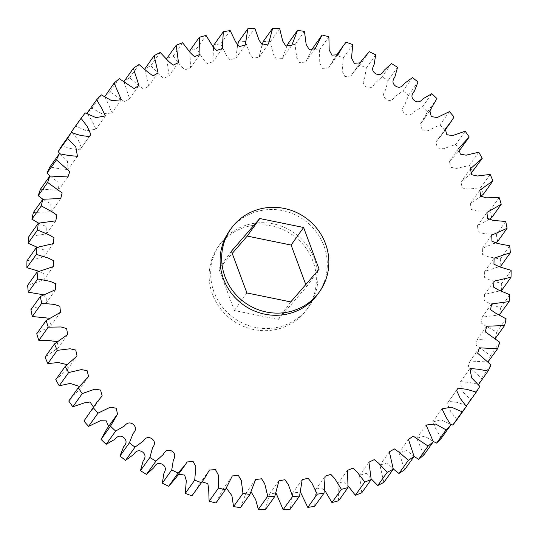 <?xml version="1.0" encoding="UTF-8"?>
<svg xmlns="http://www.w3.org/2000/svg" width="538" height="538" viewBox="0 0 538 538"><rect width="100%" height="100%" fill="white"/><g stroke="black" fill="none" stroke-linecap="round" stroke-linejoin="round"><path stroke-width="0.4" stroke-dasharray="2.69 2.02" d="M229.484 230.856A54.318 52.166 -144.5 0 1 280.244 210.17A54.318 52.166 -144.5 0 1 323.957 245.859A54.318 52.166 -144.5 0 1 317.945 293.923M214.043 292.141A54.318 52.166 -144.5 0 1 220.055 244.077A54.318 52.166 -144.5 0 1 270.816 223.391A54.318 52.166 -144.5 0 1 314.528 259.081A54.318 52.166 -144.5 0 1 308.516 307.144A54.318 52.166 -144.5 0 1 257.756 327.83A54.318 52.166 -144.5 0 1 214.043 292.141M312.981 261.246A54.318 52.166 35.5 0 0 269.269 225.556A54.318 52.166 35.5 0 0 218.509 246.243A54.318 52.166 35.5 0 0 212.503 294.313A54.318 52.166 35.5 0 0 256.209 330.002A54.318 52.166 35.5 0 0 306.969 309.31A54.318 52.166 35.5 0 0 312.981 261.246M483.514 194.077A240.567 231.01 35.5 0 0 480.73 187.648L467.939 189.221L462.256 187.944L460.952 182.005L471.053 173.418M491.833 217.486A240.567 231.01 35.5 0 0 489.735 210.822L476.971 211.037L471.355 209.464L470.367 203.465L480.824 196.343M497.657 241.522A240.567 231.01 35.5 0 0 496.271 234.709L483.662 233.606L478.134 231.703L477.509 225.671L488.457 219.733M500.925 265.94A240.567 231.01 35.5 0 0 500.266 259.047L487.946 256.66L482.532 254.413L482.304 248.388L494.476 243.196M501.604 290.459A240.567 231.01 35.5 0 0 501.672 283.566L489.768 279.955L484.509 277.352L484.698 271.374L499.042 266.707M499.681 314.817A240.567 231.01 35.5 0 0 500.481 307.998L489.109 303.23L484.045 300.271L484.651 294.38L500.723 290.722M495.175 338.745A240.567 231.01 35.5 0 0 496.702 332.074L485.975 326.23L481.154 322.921L482.169 317.158L499.385 314.871M488.141 361.98A240.567 231.01 35.5 0 0 490.374 355.531L475.854 345.06L477.28 339.458L495.095 338.752M478.659 384.273A240.567 231.01 35.5 0 0 481.571 378.113L468.208 366.439L470.037 361.045L487.919 361.98M466.823 405.37A240.567 231.01 35.5 0 0 470.387 399.573L462.196 391.065L460.528 381.664L469.022 382.431L477.979 384.186M456.944 419.674L450.804 411.624L447.152 403.54L448.631 401.395L456.749 402.303L465.41 405.033M441.389 438.194L436.452 430.064L432.599 422.068L440.878 419.768L450.407 424.213M423.89 454.933L416.674 438.248L424.711 436.15L433.204 441.422M404.65 469.708L399.055 452.633L406.782 450.555L414.052 456.406M383.87 482.357L379.929 465.074L387.239 462.888L393.265 468.941M361.778 492.747L359.512 475.424L366.217 473.117L371.153 478.82M338.624 500.75L338.019 483.568L343.836 481.349L348.093 485.854M314.649 506.292L315.698 489.425L320.332 487.751L324.475 489.849M290.123 509.298L292.78 492.929L300.46 492.135M265.315 509.748L269.511 494.052L275.981 492.99M240.493 507.637L246.135 492.788L251.138 491.907M215.94 502.983L222.893 489.163L226.404 488.121M194.891 491.947L200.015 483.252L202.073 481.88M175.67 478.248L178.562 474.2M108.622 426.466L106.739 429.102M93.464 407.064L92.751 409.122L87.519 415.403M79.261 386.405L79.187 389.734L68.79 401.025M66.947 364.582L67.62 369.216L55.784 379.653M57.176 341.657L58.212 347.756L45.064 357.145M49.543 318.267L51.063 325.551L36.745 333.735M43.524 294.804L46.295 298.227L46.268 302.833L30.922 309.7M38.958 271.293L44.082 273.943L43.881 279.847L27.646 285.281M37.277 247.278L43.995 249.941L43.928 256.841L26.974 260.762M38.615 223.129L46.167 226.559L46.402 234.064L28.897 236.404M42.905 199.248L50.787 203.868L51.292 211.764L33.396 212.476M50.081 176.02L57.902 181.972L58.534 190.176L40.431 189.241M60.021 153.814L67.479 161.057L68.044 169.557L59.22 168.697L49.913 166.948M72.59 132.967L78.353 140.23L81.426 147.681L79.94 149.826L71.15 148.656L61.749 145.852M87.593 113.787L92.375 121.514L95.972 129.154L86.605 130.828L75.804 126.168A240.567 231.01 35.5 0 0 71.635 131.548M104.796 96.578L108.763 104.876L111.897 112.973L102.321 113.935L91.917 108.131A240.567 231.01 35.5 0 0 87.19 113.027M123.948 81.594L129.517 98.588L124.776 101.85L109.927 91.924A240.567 231.01 35.5 0 0 104.681 96.289M144.735 69.059L148.649 86.147L143.599 89.079L138.838 85.69L129.624 77.728A240.567 231.01 35.5 0 0 123.922 81.514M166.847 59.18L169.066 75.797L163.754 78.387L159.235 74.654L150.795 65.703A240.567 231.01 35.5 0 0 144.702 68.864M189.907 52.146L190.553 67.653L185.011 69.879L180.768 65.831L173.209 55.979A240.567 231.01 35.5 0 0 166.793 58.474M213.525 48.151L212.88 61.796L207.15 63.645L203.182 59.328L196.626 48.662A240.567 231.01 35.5 0 0 189.954 50.471M237.54 45.864L235.799 58.292L229.928 59.765L226.249 55.212L220.782 43.827A240.567 231.01 35.5 0 0 213.929 44.93M262.019 45.01L259.067 57.169L253.095 58.279L249.699 53.531L245.415 41.534A240.567 231.01 35.5 0 0 238.448 41.924M286.862 46.093L282.437 58.434L276.404 59.22L273.284 54.304L270.251 41.809A240.567 231.01 35.5 0 0 263.257 41.473M311.596 49.879L305.678 62.058L299.626 62.583L296.727 57.526L295.026 44.641A240.567 231.01 35.5 0 0 288.079 43.585M459.782 150.196A240.567 231.01 35.5 0 0 455.733 144.426L443.225 148.824L437.421 147.93L435.82 142.099L441.052 135.818L444.637 130.203A240.567 231.01 35.5 0 0 440.01 124.85L427.771 130.754L421.839 129.813L420.454 123.948L427.515 111.796A240.567 231.01 35.5 0 0 422.364 106.934L413.715 111.904C410.877 115.468 407.858 116.02 404.657 113.558C401.725 110.788 401.819 107.741 404.946 104.426L408.604 95.186A240.567 231.01 35.5 0 0 402.989 90.861L394.946 96.719C392.511 100.572 389.586 101.433 386.15 99.308C382.948 96.84 382.726 93.787 385.47 90.155L388.113 80.552A240.567 231.01 35.5 0 0 382.088 76.82L374.744 83.498C372.747 87.593 369.936 88.757 366.311 86.988C362.874 84.856 362.33 81.83 364.663 77.916L366.264 68.057A240.567 231.01 35.5 0 0 359.902 64.95L352.901 72.973L350.897 76.04L344.892 76.544L342.121 71.272L343.298 57.835A240.567 231.01 35.5 0 0 336.667 55.387L333.681 59.274L328.557 67.97L322.518 68.366L319.767 63.195L319.464 50A240.567 231.01 35.5 0 0 312.639 48.238M472.788 171.568A240.567 231.01 35.5 0 0 469.358 165.428L456.654 168.401L450.911 167.365L449.385 161.487L458.739 151.595M478.78 152.207L469.358 165.428M490.158 174.426L480.73 187.648M465.162 131.198L455.733 144.426M444.637 130.203L454.065 116.981M449.438 111.628L440.01 124.85M427.515 111.796L436.943 98.575M431.792 93.713L422.364 106.934M408.604 95.186L418.026 81.964M412.417 77.64L402.989 90.861M388.113 80.552L397.535 67.331M391.516 63.598L382.088 76.82M366.264 68.057L375.685 54.836M369.33 51.729L359.902 64.95M343.298 57.835L352.72 44.614M346.095 42.166L336.667 55.387M319.464 50L328.886 36.779M295.026 44.641L304.454 31.419M270.251 41.809L279.679 28.588M245.415 41.534L254.837 28.312M220.782 43.827L230.21 30.605M196.626 48.662L206.054 35.441M173.209 55.979L182.638 42.758M150.795 65.703L160.223 52.482M129.624 77.728L139.046 64.506M109.927 91.924L119.355 78.703M91.917 108.131L101.346 94.91M75.804 126.168L85.226 112.946M479.809 386.351L470.387 399.573M490.992 364.892L481.571 378.113M499.802 342.309L490.374 355.531M506.123 318.852L496.702 332.074M509.91 294.777L500.481 307.998M511.1 270.345L501.672 283.566M509.694 245.826L500.266 259.047M505.7 221.488L496.271 234.709M499.163 197.601L489.735 210.822M305.786 284.575L306.593 286.747L278.247 319.478L234.393 310.507L218.885 268.812L232.214 253.425M231.407 251.253L218.885 268.812M246.908 292.948L234.393 310.507M290.762 301.919L278.247 319.478M319.115 269.188L306.593 286.747M220.055 244.077L218.509 246.243M479.788 190.244L470.367 203.465M486.937 212.449L477.509 225.671M491.732 235.167L482.304 248.388M494.119 258.153L484.698 271.374M494.072 281.159L484.651 294.38M491.597 303.936L482.169 317.158M486.708 326.236L477.28 339.458M479.466 347.824L470.037 361.045M469.956 368.443L460.528 381.664M458.06 388.174L448.631 401.395M456.392 390.581L447.522 403.016M447.152 403.54L456.574 390.319M442.028 408.846L432.599 422.068M426.103 425.027L416.674 438.248M408.483 439.411L399.055 452.633M389.351 451.853L379.929 465.074M368.933 462.203L359.512 475.424M347.447 470.346L338.019 483.568M325.12 476.204L315.698 489.425M302.201 479.708L292.78 492.929M278.933 480.831L269.511 494.052M255.563 479.566L246.135 492.788M232.322 475.942L222.893 489.163M209.443 470.03L200.015 483.252M187.103 461.96L177.674 475.182M117.546 414.052L108.118 427.273M102.18 395.901L92.751 409.122M88.615 376.513L79.187 389.734M77.048 355.995L67.62 369.216M67.633 334.535L58.212 347.756M60.491 312.329L51.063 325.551M55.696 289.612L46.268 302.833M53.302 266.626L43.881 279.847M53.349 243.62L43.928 256.841M55.831 220.842L46.402 234.064M60.72 198.542L51.292 211.764M67.963 176.955L58.534 190.176M77.472 156.336L68.044 169.557M89.369 136.605L79.94 149.826M88.904 137.183L81.05 148.206M81.426 147.681L90.848 134.46M105.401 115.932L95.972 129.154M121.326 99.752L111.897 112.973M138.945 85.367L129.517 98.588M158.071 72.926L148.649 86.147M178.488 62.576L169.066 75.797M199.981 54.432L190.553 67.653M222.302 48.575L212.88 61.796M245.22 45.071L235.799 58.292M268.489 43.948L259.067 57.169M291.865 45.212L282.437 58.434M315.107 48.837L305.678 62.058M337.985 54.748L328.557 67.97M335.927 56.12L333.681 59.274M360.325 62.818L350.897 76.04M359.438 63.8L352.901 72.973M429.378 111.534L421.839 122.119M429.882 110.727L420.454 123.948M444.536 130.936L441.052 135.818M445.249 128.878L435.82 142.099M458.813 148.266L449.385 161.487M470.38 168.784L460.952 182.005M308.516 307.144L306.969 309.31"/><path stroke-width="0.81" d="M325.497 243.687A54.318 52.166 35.5 0 0 281.791 207.998A54.318 52.166 35.5 0 0 231.031 228.69A54.318 52.166 35.5 0 0 225.019 276.754A54.318 52.166 35.5 0 0 268.731 312.444A54.318 52.166 35.5 0 0 319.491 291.757A54.318 52.166 35.5 0 0 325.497 243.687M319.491 291.757L317.945 293.923A54.318 52.166 -144.5 0 1 267.184 314.609A54.318 52.166 -144.5 0 1 223.472 278.919A54.318 52.166 -144.5 0 1 229.484 230.856L231.031 228.69M471.053 173.418L482.216 158.347L470.38 168.784L471.678 174.722L477.361 176L490.158 174.426A240.567 231.01 35.5 0 1 492.936 180.855L479.788 190.244L480.784 196.242L486.399 197.816L499.163 197.601A240.567 231.01 35.5 0 1 501.255 204.265L486.937 212.449L487.562 218.482L493.09 220.378L505.7 221.488A240.567 231.01 35.5 0 1 507.078 228.3L491.732 235.167L491.954 241.192L497.374 243.438L509.694 245.826A240.567 231.01 35.5 0 1 510.354 252.719L494.119 258.153L493.938 264.131L499.19 266.734L511.1 270.345A240.567 231.01 35.5 0 1 511.026 277.238L494.072 281.159L493.474 287.05L498.538 290.009L509.91 294.777A240.567 231.01 35.5 0 1 509.103 301.596L491.597 303.936L490.575 309.7L495.404 313.008L506.123 318.852A240.567 231.01 35.5 0 1 504.604 325.524L486.708 326.236L485.276 331.838L499.802 342.309A240.567 231.01 35.5 0 1 497.569 348.759L479.466 347.824L477.636 353.217L490.992 364.892A240.567 231.01 35.5 0 1 488.087 371.052L478.78 369.303L469.956 368.443L471.618 377.844L479.809 386.351A240.567 231.01 35.5 0 1 476.251 392.148L466.85 389.344L458.06 388.174L456.574 390.319L460.225 398.402L466.365 406.452L456.944 419.674A240.567 231.01 35.5 0 1 452.774 425.054L462.196 411.832L451.395 407.172L442.028 408.846L445.874 416.842L450.81 424.973L441.389 438.194A240.567 231.01 35.5 0 1 436.654 443.09L446.083 429.869L435.679 424.065L426.103 425.027L433.319 441.711L423.89 454.933A240.567 231.01 35.5 0 1 418.645 459.297L428.073 446.076L413.224 436.15L408.483 439.411L414.078 456.486L404.65 469.708A240.567 231.01 35.5 0 1 398.954 473.494L408.376 460.272L399.162 452.31L394.401 448.921L389.351 451.853L393.298 469.136L383.87 482.357A240.567 231.01 35.5 0 1 377.777 485.518L387.205 472.297L378.765 463.346L374.246 459.613L368.933 462.203L371.207 479.526L361.778 492.747A240.567 231.01 35.5 0 1 355.362 495.242L364.791 482.021L357.232 472.169L352.989 468.121L347.447 470.346L348.046 487.529L338.624 500.75A240.567 231.01 35.5 0 1 331.946 502.559L341.374 489.338L334.818 478.672L330.85 474.355L325.12 476.204L324.071 493.07L314.649 506.292A240.567 231.01 35.5 0 1 307.79 507.395L317.218 494.173L311.751 482.788L308.072 478.235L302.201 479.708L299.552 496.076L290.123 509.298A240.567 231.01 35.5 0 1 283.163 509.688L292.585 496.466L288.301 484.469L284.905 479.721L278.933 480.831L274.743 496.527L265.315 509.748A240.567 231.01 35.5 0 1 258.321 509.412L267.749 496.191L264.716 483.696L261.596 478.78L255.563 479.566L249.921 494.415L240.493 507.637A240.567 231.01 35.5 0 1 233.546 506.581L242.974 493.359L241.273 480.474L238.374 475.417L232.322 475.942L225.361 489.762L215.94 502.983A240.567 231.01 35.5 0 1 209.114 501.221L218.536 488L218.233 474.805L215.482 469.634L209.443 470.03L204.319 478.726L191.905 495.834L204.319 478.726M482.216 158.347A240.567 231.01 35.5 0 0 478.78 152.207L466.076 155.179L460.34 154.144L458.813 148.266L469.21 136.975A240.567 231.01 35.5 0 0 465.162 131.198L452.653 135.603L446.843 134.708L445.249 128.878L450.481 122.597L444.536 130.936M71.177 132.63A240.567 231.01 35.5 0 0 67.613 138.427L58.191 151.649A240.567 231.01 35.5 0 1 61.749 145.852L71.177 132.63L80.572 135.435L89.369 136.605L90.848 134.46L87.196 126.376L81.056 118.326A240.567 231.01 35.5 0 1 85.226 112.946L96.033 117.607L105.401 115.932L101.547 107.936L96.611 99.806A240.567 231.01 35.5 0 1 101.346 94.91L111.743 100.714L121.326 99.752L114.11 83.067A240.567 231.01 35.5 0 1 119.355 78.703L134.197 88.629L138.945 85.367L133.35 68.292A240.567 231.01 35.5 0 1 139.046 64.506L148.266 72.469L153.027 75.858L158.071 72.926L154.13 55.643A240.567 231.01 35.5 0 1 160.223 52.482L168.663 61.433L173.175 65.165L178.488 62.576L176.222 45.253A240.567 231.01 35.5 0 1 182.638 42.758L190.19 52.61L194.44 56.658L199.981 54.432L199.376 37.25A240.567 231.01 35.5 0 1 206.054 35.441L212.611 46.107L216.579 50.424L222.302 48.575L223.351 31.708A240.567 231.01 35.5 0 1 230.21 30.605L235.671 41.991L239.349 46.544L245.22 45.071L247.877 28.702A240.567 231.01 35.5 0 1 254.837 28.312L259.128 40.31L262.517 45.057L268.489 43.948L272.685 28.252A240.567 231.01 35.5 0 1 279.679 28.588L282.706 41.083L285.833 45.999L291.865 45.212L297.507 30.363A240.567 231.01 35.5 0 1 304.454 31.419L306.149 44.304L309.054 49.361L315.107 48.837L322.06 35.017A240.567 231.01 35.5 0 1 328.886 36.779L329.189 49.973L331.946 55.145L337.985 54.748L343.109 46.053L346.095 42.166A240.567 231.01 35.5 0 1 352.72 44.614L351.549 58.05L354.32 63.323L360.325 62.818L362.33 59.752L369.33 51.729A240.567 231.01 35.5 0 1 375.685 54.836L374.085 64.695C371.758 68.608 372.303 71.635 375.732 73.767C379.357 75.535 382.168 74.372 384.172 70.276L391.516 63.598A240.567 231.01 35.5 0 1 397.535 67.331L394.892 76.934C392.148 80.566 392.377 83.619 395.578 86.087C399.008 88.212 401.94 87.351 404.374 83.498L412.417 77.64A240.567 231.01 35.5 0 1 418.026 81.964L414.374 91.204C411.247 94.52 411.153 97.566 414.085 100.337C417.286 102.798 420.306 102.247 423.137 98.683L431.792 93.713A240.567 231.01 35.5 0 1 436.943 98.575L429.882 110.727L431.268 116.591L437.199 117.526L449.438 111.628A240.567 231.01 35.5 0 1 454.065 116.981L450.481 122.597M59.341 153.727A240.567 231.01 35.5 0 0 56.429 159.887L47.008 173.108A240.567 231.01 35.5 0 1 49.913 166.948L59.341 153.727L68.649 155.475L77.472 156.336L75.804 146.935L67.613 138.427M49.859 176.02A240.567 231.01 35.5 0 0 47.626 182.469L38.198 195.691A240.567 231.01 35.5 0 1 40.431 189.241L49.859 176.02L67.963 176.955L69.792 171.561L56.429 159.887M42.825 199.255A240.567 231.01 35.5 0 0 41.298 205.926L31.877 219.148A240.567 231.01 35.5 0 1 33.396 212.476L42.825 199.255L60.72 198.542L62.146 192.94L47.626 182.469M38.319 223.183A240.567 231.01 35.5 0 0 37.519 230.002L28.09 243.223A240.567 231.01 35.5 0 1 28.897 236.404L38.319 223.183L55.831 220.842L56.846 215.079L52.025 211.77L41.298 205.926M36.396 247.541A240.567 231.01 35.5 0 0 36.328 254.434L26.9 267.655A240.567 231.01 35.5 0 1 26.974 260.762L36.396 247.541L53.349 243.62L53.955 237.729L48.891 234.77L37.519 230.002M37.075 272.06A240.567 231.01 35.5 0 0 37.734 278.953L28.306 292.174A240.567 231.01 35.5 0 1 27.646 285.281L37.075 272.06L53.302 266.626L53.491 260.648L48.232 258.045L36.328 254.434M40.343 296.478A240.567 231.01 35.5 0 0 41.729 303.291L32.3 316.512A240.567 231.01 35.5 0 1 30.922 309.7L40.343 296.478L55.696 289.612L55.468 283.587L50.054 281.34L37.734 278.953M46.167 320.514A240.567 231.01 35.5 0 0 48.265 327.178L38.837 340.399A240.567 231.01 35.5 0 1 36.745 333.735L46.167 320.514L60.491 312.329L59.866 306.297L54.338 304.394L41.729 303.291M54.486 343.923A240.567 231.01 35.5 0 0 57.27 350.352L47.842 363.574A240.567 231.01 35.5 0 1 45.064 357.145L54.486 343.923L67.633 334.535L66.645 328.536L61.029 326.963L48.265 327.178M65.212 366.432A240.567 231.01 35.5 0 0 68.642 372.572L59.22 385.793A240.567 231.01 35.5 0 1 55.784 379.653L65.212 366.432L77.048 355.995L75.744 350.056L70.061 348.779L57.27 350.352M78.218 387.804A240.567 231.01 35.5 0 0 82.267 393.574L72.838 406.802A240.567 231.01 35.5 0 1 68.79 401.025L78.218 387.804L88.615 376.513L87.089 370.635L81.346 369.599L68.642 372.572M96.948 402.182L83.935 421.019L96.948 402.182L102.18 395.901L100.579 390.07L94.775 389.176L82.267 393.574M93.363 407.797A240.567 231.01 35.5 0 0 97.99 413.15L88.562 426.372L100.404 420.736L106.228 420.871L108.622 426.466M116.161 415.881L106.739 429.102L101.057 439.425L110.485 426.204L117.546 414.052L116.161 408.187L110.229 407.246L97.99 413.15M110.485 426.204A240.567 231.01 35.5 0 0 115.636 431.066L106.208 444.287L114.863 439.317C117.694 435.753 120.714 435.202 123.915 437.663C126.847 440.434 126.753 443.48 123.626 446.796L119.974 456.036A240.567 231.01 35.5 0 0 125.583 460.36L133.626 454.502C136.06 450.649 138.992 449.788 142.422 451.913C145.623 454.381 145.852 457.435 143.108 461.066L140.465 470.669A240.567 231.01 35.5 0 0 146.484 474.402L153.828 467.724C155.832 463.628 158.643 462.465 162.268 464.233C165.697 466.365 166.242 469.392 163.915 473.305L162.315 483.164A240.567 231.01 35.5 0 0 168.67 486.271L175.67 478.248L185.099 465.027L178.098 473.05L168.67 486.271M119.974 456.036L129.396 442.814L133.054 433.574C136.181 430.259 136.275 427.212 133.343 424.442C130.142 421.98 127.123 422.532 124.285 426.096L115.636 431.066M129.396 442.814A240.567 231.01 35.5 0 0 135.011 447.139L125.583 460.36M140.465 470.669L149.887 457.448L152.53 447.845C155.274 444.213 155.052 441.16 151.851 438.692C148.414 436.567 145.489 437.428 143.054 441.281L135.011 447.139M149.887 457.448A240.567 231.01 35.5 0 0 155.912 461.18L146.484 474.402M162.315 483.164L171.736 469.943L173.337 460.084C175.67 456.17 175.126 453.144 171.689 451.012C168.064 449.243 165.253 450.407 163.256 454.502L155.912 461.18M171.736 469.943A240.567 231.01 35.5 0 0 178.098 473.05M178.562 474.2L184.635 475.074L186.303 480.602L185.28 493.386L194.702 480.165L195.879 466.728L193.108 461.456L187.103 461.96L185.099 465.027M194.702 480.165A240.567 231.01 35.5 0 0 201.333 482.613M218.536 488A240.567 231.01 35.5 0 0 225.361 489.762M242.974 493.359A240.567 231.01 35.5 0 0 249.921 494.415M267.749 496.191A240.567 231.01 35.5 0 0 274.743 496.527M292.585 496.466A240.567 231.01 35.5 0 0 299.552 496.076M317.218 494.173A240.567 231.01 35.5 0 0 324.071 493.07M341.374 489.338A240.567 231.01 35.5 0 0 348.046 487.529M364.791 482.021A240.567 231.01 35.5 0 0 371.207 479.526M387.205 472.297A240.567 231.01 35.5 0 0 393.298 469.136M408.376 460.272A240.567 231.01 35.5 0 0 414.078 456.486M428.073 446.076A240.567 231.01 35.5 0 0 433.319 441.711M446.083 429.869A240.567 231.01 35.5 0 0 450.81 424.973M462.196 411.832A240.567 231.01 35.5 0 0 466.365 406.452M480.824 196.343L483.514 194.077L492.936 180.855M488.457 219.733L491.833 217.486L501.255 204.265M494.476 243.196L497.657 241.522L507.078 228.3M499.042 266.707L500.925 265.94L510.354 252.719M500.723 290.722L501.604 290.459L511.026 277.238M499.385 314.871L509.103 301.596M495.095 338.752L504.604 325.524M487.919 361.98L497.569 348.759M477.979 384.186L478.659 384.273L488.087 371.052M465.41 405.033L466.823 405.37L476.251 392.148M450.407 424.213L452.774 425.054M433.204 441.422L436.654 443.09M414.052 456.406L418.645 459.297M393.265 468.941L398.954 473.494M371.153 478.82L377.777 485.518M348.093 485.854L355.362 495.242M324.475 489.849L331.946 502.559M300.46 492.135L307.79 507.395M275.981 492.99L283.163 509.688M251.138 491.907L255.684 499.587L258.321 509.412M226.404 488.121L231.905 495.659L233.546 506.581M202.073 481.88L207.85 483.635L208.683 489.298L209.114 501.221M185.28 493.386A240.567 231.01 35.5 0 0 191.905 495.834M101.057 439.425A240.567 231.01 35.5 0 0 106.208 444.287M83.935 421.019A240.567 231.01 35.5 0 0 88.562 426.372M72.838 406.802L84.352 402.895L90.034 401.994L93.464 407.064M59.22 385.793L70.243 383.412L79.261 386.405M47.842 363.574L58.198 362.538L66.947 364.582M38.837 340.399L48.38 340.507L57.176 341.657M32.3 316.512L49.543 318.267M28.306 292.174L43.524 294.804M26.9 267.655L38.958 271.293M28.09 243.223L37.277 247.278M31.877 219.148L38.615 223.129M38.198 195.691L42.905 199.248M47.008 173.108L50.081 176.02M58.191 151.649L60.021 153.814M81.056 118.326L71.635 131.548L72.59 132.967M96.611 99.806L87.19 113.027L87.593 113.787M114.11 83.067L104.796 96.578M133.35 68.292L123.948 81.594M154.13 55.643L144.735 69.059M176.222 45.253L166.793 58.474L166.847 59.18M199.376 37.25L189.954 50.471L189.907 52.146M223.351 31.708L213.929 44.93L213.525 48.151M247.877 28.702L238.448 41.924L237.54 45.864M272.685 28.252L263.257 41.473L262.019 45.01M297.507 30.363L288.079 43.585L286.862 46.093M322.06 35.017L311.596 49.879M458.739 151.595L469.21 136.975M232.214 253.425L247.238 236.081L291.092 245.052L305.786 284.575M246.908 292.948L231.407 251.253L259.753 218.522L303.607 227.493L319.115 269.188L290.762 301.919L246.908 292.948M303.607 227.493L291.092 245.052M259.753 218.522L247.238 236.081M456.95 389.794L456.392 390.581M90.478 134.984L88.904 137.183M343.109 46.053L335.927 56.12M362.33 59.752L359.438 63.8M431.261 108.898L429.378 111.534"/></g></svg>
